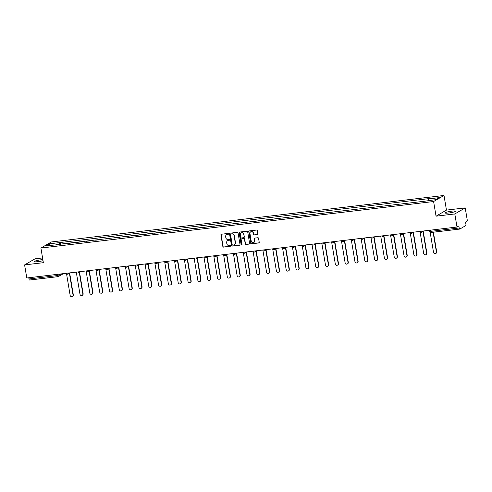 <?xml version="1.0" encoding="UTF-8"?>
<svg xmlns="http://www.w3.org/2000/svg" width="492" height="492" viewBox="0 0 492 492"><rect width="100%" height="100%" fill="white"/><g stroke="black" fill="none" stroke-linecap="round" stroke-linejoin="round"><path stroke-width="0.74" d="M228.497 233.841A0.461 0.43 -120.3 0 0 227.993 233.442L221.425 234.217A0.658 0.615 -120.3 0 0 220.914 234.936L222.858 246.541A0.658 0.615 -120.3 0 0 223.583 247.113L230.145 246.332A0.461 0.43 -120.3 0 0 230.508 245.834A0.461 0.43 -120.3 0 0 229.998 245.434L229.149 245.533A2.109 1.968 -120.3 0 1 226.824 243.706L226.664 242.734A2.109 1.968 -120.3 0 1 228.294 240.44L229.143 240.342A0.461 0.43 -120.3 0 0 229.5 239.838A0.461 0.43 -120.3 0 0 228.995 239.438L228.147 239.536A2.109 1.968 -120.3 0 1 225.822 237.71L225.662 236.744A2.109 1.968 -120.3 0 1 227.292 234.444L228.14 234.346A0.461 0.43 -120.3 0 0 228.497 233.841M451.877 211.13A5.24 0.707 -9.5 0 0 445.088 212.944A5.24 0.707 -9.5 0 0 448.63 213.024A5.24 0.707 -9.5 0 0 455.426 211.209A5.24 0.707 -9.5 0 0 451.877 211.13M42.847 259.628A5.24 0.707 -9.5 0 0 41.18 259.77A5.24 0.707 -9.5 0 0 34.391 261.584A5.24 0.707 -9.5 0 0 37.933 261.664A5.24 0.707 -9.5 0 0 43.025 260.68M257.316 234.604A0.658 0.615 -120.3 0 0 257.826 233.885L257.279 230.631A0.658 0.615 -120.3 0 0 256.553 230.059L249.26 230.92A0.658 0.615 -120.3 0 0 248.755 231.64L250.692 243.245A0.658 0.615 -120.3 0 0 251.418 243.817L258.712 242.95A0.658 0.615 -120.3 0 0 259.222 242.236L258.564 238.3A0.658 0.615 -120.3 0 0 257.839 237.728L254.715 238.097A0.658 0.615 -120.3 0 0 254.204 238.817L254.536 240.766A1.765 1.648 -120.3 0 1 253.767 242.488A1.765 1.648 -120.3 0 1 251.227 241.16L249.948 233.522A1.765 1.648 -120.3 0 1 250.711 231.8A1.765 1.648 -120.3 0 1 253.257 233.128L253.466 234.401A0.658 0.615 -120.3 0 0 254.192 234.973L257.525 234.481A0.658 0.615 -120.3 0 0 257.636 234.456M433.6 201.529L436.053 216.179L454.811 213.952L457 227.027L26.789 277.98L24.6 264.911L43.358 262.685L40.91 248.042L433.6 201.529L444.005 195.465L51.309 241.972L40.91 248.042M238.06 232.907A0.658 0.615 -120.3 0 0 237.335 232.335L230.047 233.196A0.658 0.615 -120.3 0 0 229.536 233.915L231.48 245.52A0.658 0.615 -120.3 0 0 232.206 246.092L239.493 245.225A0.658 0.615 -120.3 0 0 240.004 244.512L238.06 232.907M239.653 232.058L246.947 231.197A0.658 0.615 -120.3 0 1 247.673 231.769L249.61 243.374A0.658 0.615 -120.3 0 1 249.106 244.087L245.982 244.463A0.658 0.615 -120.3 0 1 245.256 243.891L244.469 239.18A0.658 0.615 -120.3 0 0 243.743 238.608L241.67 238.854A0.658 0.615 -120.3 0 0 241.166 239.573L241.984 244.475A0.461 0.43 -120.3 0 1 241.781 244.924A0.461 0.43 -120.3 0 1 241.117 244.573L239.143 232.778A0.658 0.615 -120.3 0 1 239.653 232.058M454.811 213.952L465.211 207.888L467.4 220.957L465.561 222.033L465.899 224.069A1.347 0.449 83.2 0 1 465.703 225.625L459.817 229.057A1.347 0.449 83.2 0 1 459.756 229.081L431.238 232.458A1.347 0.449 -96.8 0 1 430.666 231.363L459.184 227.987A1.347 0.449 83.2 0 0 459.756 229.081M42.564 257.943L35 258.841L24.6 264.911M465.211 207.888L446.453 210.109L444.005 195.465M457 227.027L458.839 225.951L459.184 227.987M57.994 276.652L29.606 280.01A1.347 0.449 -96.8 0 1 29.545 280.034A1.347 0.449 -96.8 0 1 28.966 278.939L57.484 275.563L61.371 273.884M28.77 277.746L28.966 278.939M66.18 243.669L70.331 243.177M76.008 242.501L80.159 242.009M89.981 240.846L85.823 241.344M99.796 239.69L95.639 240.182M105.466 239.014L109.624 238.522M115.288 237.851L119.445 237.359M129.255 236.197L125.103 236.689M134.931 235.527L139.082 235.035M148.904 233.866L144.74 234.364M158.719 232.71L154.562 233.202M164.389 232.033L168.547 231.541M174.211 230.871L178.362 230.385M184.033 229.709L188.19 229.217M193.854 228.546L198.005 228.054M207.821 226.892L203.663 227.384M213.491 226.222L217.648 225.723M223.313 225.053L227.47 224.561M237.279 223.405L233.128 223.897M242.956 222.728L247.107 222.236M256.929 221.074L252.771 221.572M266.744 219.918L262.587 220.41M272.414 219.241L276.572 218.749M282.236 218.079L286.387 217.587M292.057 216.91L296.215 216.418M301.879 215.748L306.03 215.256M315.852 214.1L311.688 214.592M321.516 213.423L325.673 212.931M331.337 212.261L335.495 211.769M345.31 210.613L341.153 211.105M350.981 209.936L355.138 209.444M360.802 208.774L364.953 208.282M374.775 207.114L370.611 207.612M380.439 206.443L384.596 205.951M390.261 205.281L394.412 204.795M400.082 204.118L404.239 203.627M409.904 202.956L414.055 202.464M423.87 201.308L419.719 201.8M56.322 244.838L45.621 245.877L49.114 243.841L59.692 242.587L59.452 244.469M428.507 200.527L428.716 198.879L429.202 198.596L59.692 242.587M428.716 198.879L439.288 197.624L435.795 199.666L424.731 201.203L56.199 244.622M436.053 216.179L446.453 210.109M60.522 244.34L60.178 242.298M49.114 243.841L50.239 245.33M228.393 234.217A0.461 0.43 -120.3 0 1 228.35 234.223L227.501 234.321A2.109 1.968 -120.3 0 0 226.677 234.629M227.685 240.625A2.109 1.968 -120.3 0 1 228.503 240.317L229.352 240.219A0.461 0.43 -120.3 0 0 229.395 240.213M221.314 234.247A0.658 0.615 -120.3 0 0 221.123 234.813L223.067 246.418A0.658 0.615 -120.3 0 0 223.792 246.99L230.354 246.215A0.461 0.43 -120.3 0 0 230.397 246.203M229.93 233.22A0.658 0.615 -120.3 0 0 229.746 233.792L231.683 245.397A0.658 0.615 -120.3 0 0 232.408 245.969L239.702 245.108A0.658 0.615 -120.3 0 0 239.819 245.084M230.877 234.02A0.461 0.43 -120.3 0 0 230.52 234.524L232.224 244.708A0.461 0.43 -120.3 0 0 232.734 245.108L233.626 245.004A2.109 1.968 -120.3 0 0 235.262 242.704L234.094 235.742A2.109 1.968 -120.3 0 0 231.769 233.915L231.086 233.897A0.461 0.43 -120.3 0 0 230.834 234.026M234.45 244.696A2.109 1.968 -120.3 0 0 235.465 242.587L235.262 242.704M231.086 233.897L231.978 233.792A2.109 1.968 -120.3 0 1 234.303 235.619L235.465 242.587M241.56 238.878A0.658 0.615 -120.3 0 1 241.88 238.737L243.952 238.491A0.658 0.615 -120.3 0 1 244.678 239.063L245.465 243.768A0.658 0.615 -120.3 0 0 246.191 244.34L249.309 243.97A0.658 0.615 -120.3 0 0 249.426 243.946M239.542 232.083A0.658 0.615 -120.3 0 0 239.352 232.655L241.326 244.456A0.461 0.43 -120.3 0 0 241.88 244.844M243.651 234.297A1.765 1.648 -120.3 0 0 241.111 232.968A1.765 1.648 -120.3 0 0 240.348 234.69L240.797 237.384A0.658 0.615 -120.3 0 0 241.523 237.956L243.589 237.71A0.658 0.615 -120.3 0 0 244.1 236.99L243.86 234.18A1.765 1.648 -120.3 0 0 241.215 232.913M243.915 237.562A0.658 0.615 -120.3 0 0 244.309 236.867L244.1 236.99M243.86 234.18L244.309 236.867M250.822 231.744A1.765 1.648 -120.3 0 1 253.46 233.005L253.675 234.278A0.658 0.615 -120.3 0 0 254.401 234.85L257.525 234.481M253.872 242.421A1.765 1.648 -120.3 0 0 254.739 240.643L254.536 240.766M254.604 238.122A0.658 0.615 -120.3 0 0 254.413 238.694L254.739 240.643M249.149 230.945A0.658 0.615 -120.3 0 0 248.958 231.517L250.902 243.122A0.658 0.615 -120.3 0 0 251.627 243.694L258.921 242.833A0.658 0.615 -120.3 0 0 259.032 242.808M66.543 273.786L70.153 295.372A1.544 1.445 -120.3 0 0 72.379 296.535A1.544 1.445 -120.3 0 0 73.05 295.034L69.409 273.288M69.679 273.128L73.32 294.874A1.544 1.445 59.7 0 1 72.65 296.381L72.379 296.535M76.365 272.623L79.975 294.21A1.544 1.445 -120.3 0 0 82.201 295.372A1.544 1.445 -120.3 0 0 82.871 293.865L79.23 272.125M79.501 271.965L83.142 293.712A1.544 1.445 59.7 0 1 82.471 295.218L82.201 295.372M86.18 271.455L89.796 293.048A1.544 1.445 -120.3 0 0 92.022 294.21A1.544 1.445 -120.3 0 0 92.693 292.703L89.052 270.963M89.323 270.803L92.963 292.549A1.544 1.445 59.7 0 1 92.293 294.056L92.022 294.21M96.001 270.293L99.618 291.885A1.544 1.445 -120.3 0 0 101.844 293.048A1.544 1.445 -120.3 0 0 102.514 291.541L98.874 269.794M99.144 269.641L102.785 291.381A1.544 1.445 59.7 0 1 102.115 292.888L101.844 293.048M105.823 269.13L109.439 290.723A1.544 1.445 -120.3 0 0 111.666 291.885A1.544 1.445 -120.3 0 0 112.33 290.378L108.695 268.632M108.966 268.478L112.6 290.219A1.544 1.445 59.7 0 1 111.936 291.725L111.666 291.885M115.645 267.968L119.255 289.56A1.544 1.445 -120.3 0 0 121.481 290.723A1.544 1.445 -120.3 0 0 122.151 289.216L118.517 267.47M118.787 267.316L122.422 289.056A1.544 1.445 59.7 0 1 121.752 290.563L121.481 290.723M125.466 266.805L129.076 288.398A1.544 1.445 -120.3 0 0 131.303 289.56A1.544 1.445 -120.3 0 0 131.973 288.054L128.332 266.307M128.603 266.147L132.243 287.894A1.544 1.445 59.7 0 1 131.573 289.401L131.303 289.56M135.288 265.643L138.898 287.23A1.544 1.445 -120.3 0 0 141.124 288.398A1.544 1.445 -120.3 0 0 141.794 286.891L138.154 265.145M138.424 264.985L142.065 286.731A1.544 1.445 59.7 0 1 141.395 288.238L141.124 288.398M145.103 264.481L148.719 286.067A1.544 1.445 -120.3 0 0 150.946 287.23A1.544 1.445 -120.3 0 0 151.616 285.723L147.975 263.983M148.246 263.823L151.887 285.569A1.544 1.445 59.7 0 1 151.216 287.076L150.946 287.23M154.925 263.318L158.541 284.905A1.544 1.445 -120.3 0 0 160.767 286.067A1.544 1.445 -120.3 0 0 161.438 284.56L157.797 262.82M158.067 262.66L161.702 284.407A1.544 1.445 59.7 0 1 161.038 285.913L160.767 286.067M164.746 262.15L168.356 283.743A1.544 1.445 -120.3 0 0 170.589 284.905A1.544 1.445 -120.3 0 0 171.253 283.398L167.618 261.658M167.889 261.498L171.523 283.244A1.544 1.445 59.7 0 1 170.859 284.751L170.589 284.905M174.568 260.988L178.178 282.58A1.544 1.445 -120.3 0 0 180.404 283.743A1.544 1.445 -120.3 0 0 181.074 282.236L177.434 260.489M177.704 260.336L181.345 282.076A1.544 1.445 59.7 0 1 180.675 283.583L180.404 283.743M184.389 259.825L187.999 281.418A1.544 1.445 -120.3 0 0 190.226 282.58A1.544 1.445 -120.3 0 0 190.896 281.073L187.255 259.327M187.526 259.173L191.167 280.914A1.544 1.445 59.7 0 1 190.496 282.42L190.226 282.58M194.205 258.663L197.821 280.255A1.544 1.445 -120.3 0 0 200.047 281.418A1.544 1.445 -120.3 0 0 200.718 279.911L197.077 258.165M197.347 258.011L200.988 279.751A1.544 1.445 59.7 0 1 200.318 281.258L200.047 281.418M204.026 257.5L207.642 279.093A1.544 1.445 -120.3 0 0 209.869 280.255A1.544 1.445 -120.3 0 0 210.539 278.749L206.898 257.002M207.169 256.842L210.81 278.589A1.544 1.445 59.7 0 1 210.139 280.096L209.869 280.255M213.848 256.338L217.464 277.925A1.544 1.445 -120.3 0 0 219.69 279.093A1.544 1.445 -120.3 0 0 220.355 277.586L216.72 255.84M216.99 255.68L220.625 277.427A1.544 1.445 59.7 0 1 219.961 278.933L219.69 279.093M223.669 255.176L227.279 276.762A1.544 1.445 -120.3 0 0 229.506 277.925A1.544 1.445 -120.3 0 0 230.176 276.418L226.541 254.678M226.812 254.518L230.447 276.264A1.544 1.445 59.7 0 1 229.776 277.771L229.506 277.925M233.491 254.007L237.101 275.6A1.544 1.445 -120.3 0 0 239.327 276.762A1.544 1.445 -120.3 0 0 239.998 275.256L236.357 253.515M236.627 253.355L240.268 275.102A1.544 1.445 59.7 0 1 239.598 276.609L239.327 276.762M243.312 252.845L246.922 274.438A1.544 1.445 -120.3 0 0 249.149 275.6A1.544 1.445 -120.3 0 0 249.819 274.093L246.178 252.353M246.449 252.193L250.09 273.939A1.544 1.445 59.7 0 1 249.419 275.446L249.149 275.6M253.128 251.683L256.744 273.275A1.544 1.445 -120.3 0 0 258.97 274.438A1.544 1.445 -120.3 0 0 259.641 272.931L256 251.184M256.27 251.031L259.911 272.771A1.544 1.445 59.7 0 1 259.241 274.278L258.97 274.438M262.949 250.52L266.566 272.113A1.544 1.445 -120.3 0 0 268.792 273.275A1.544 1.445 -120.3 0 0 269.462 271.768L265.821 250.022M266.092 249.868L269.733 271.609A1.544 1.445 59.7 0 1 269.062 273.115L268.792 273.275M272.771 249.358L276.387 270.951A1.544 1.445 -120.3 0 0 278.613 272.113A1.544 1.445 -120.3 0 0 279.278 270.606L275.643 248.86M275.914 248.7L279.548 270.446A1.544 1.445 59.7 0 1 278.884 271.953L278.613 272.113M282.592 248.196L286.203 269.782A1.544 1.445 -120.3 0 0 288.429 270.951A1.544 1.445 -120.3 0 0 289.099 269.444L285.465 247.697M285.735 247.537L289.37 269.284A1.544 1.445 59.7 0 1 288.699 270.791L288.429 270.951M292.414 247.033L296.024 268.62A1.544 1.445 -120.3 0 0 298.25 269.788A1.544 1.445 -120.3 0 0 298.921 268.281L295.28 246.535M295.551 246.375L299.191 268.122A1.544 1.445 59.7 0 1 298.521 269.628L298.25 269.788M302.236 245.871L305.846 267.457A1.544 1.445 -120.3 0 0 308.072 268.62A1.544 1.445 -120.3 0 0 308.742 267.113L305.101 245.373M305.372 245.213L309.013 266.959A1.544 1.445 59.7 0 1 308.343 268.466L308.072 268.62M312.051 244.702L315.667 266.295A1.544 1.445 -120.3 0 0 317.893 267.457A1.544 1.445 -120.3 0 0 318.564 265.951L314.923 244.21M315.194 244.05L318.834 265.797A1.544 1.445 59.7 0 1 318.164 267.304L317.893 267.457M321.873 243.54L325.489 265.133A1.544 1.445 -120.3 0 0 327.715 266.295A1.544 1.445 -120.3 0 0 328.379 264.788L324.745 243.048M325.015 242.888L328.65 264.635A1.544 1.445 59.7 0 1 327.986 266.141L327.715 266.295M331.694 242.378L335.304 263.97A1.544 1.445 -120.3 0 0 337.537 265.133A1.544 1.445 -120.3 0 0 338.201 263.626L334.566 241.88M334.837 241.726L338.471 263.466A1.544 1.445 59.7 0 1 337.807 264.973L337.537 265.133M341.516 241.215L345.126 262.808A1.544 1.445 -120.3 0 0 347.352 263.97A1.544 1.445 -120.3 0 0 348.022 262.464L344.382 240.717M344.652 240.563L348.293 262.304A1.544 1.445 59.7 0 1 347.623 263.81L347.352 263.97M351.337 240.053L354.947 261.646A1.544 1.445 -120.3 0 0 357.174 262.808A1.544 1.445 -120.3 0 0 357.844 261.301L354.203 239.555M354.474 239.395L358.114 261.141A1.544 1.445 59.7 0 1 357.444 262.648L357.174 262.808M361.153 238.891L364.769 260.477A1.544 1.445 -120.3 0 0 366.995 261.646A1.544 1.445 -120.3 0 0 367.665 260.139L364.025 238.392M364.295 238.233L367.936 259.979A1.544 1.445 59.7 0 1 367.266 261.486L366.995 261.646M370.974 237.728L374.59 259.315A1.544 1.445 -120.3 0 0 376.817 260.483A1.544 1.445 -120.3 0 0 377.487 258.976L373.846 237.23M374.117 237.07L377.758 258.817A1.544 1.445 59.7 0 1 377.087 260.323L376.817 260.483M380.796 236.566L384.412 258.152A1.544 1.445 -120.3 0 0 386.638 259.315A1.544 1.445 -120.3 0 0 387.302 257.808L383.668 236.068M383.938 235.908L387.573 257.654A1.544 1.445 59.7 0 1 386.909 259.161L386.638 259.315M390.617 235.397L394.227 256.99A1.544 1.445 -120.3 0 0 396.454 258.152A1.544 1.445 -120.3 0 0 397.124 256.646L393.489 234.905M393.76 234.745L397.395 256.492A1.544 1.445 59.7 0 1 396.724 257.999L396.454 258.152M400.439 234.235L404.049 255.828A1.544 1.445 -120.3 0 0 406.275 256.99A1.544 1.445 -120.3 0 0 406.946 255.483L403.305 233.737M403.575 233.583L407.216 255.33A1.544 1.445 59.7 0 1 406.546 256.836L406.275 256.99M410.26 233.073L413.87 254.665A1.544 1.445 -120.3 0 0 416.097 255.828A1.544 1.445 -120.3 0 0 416.767 254.321L413.126 232.575M413.397 232.421L417.038 254.161A1.544 1.445 59.7 0 1 416.367 255.668L416.097 255.828M420.076 231.91L423.692 253.503A1.544 1.445 -120.3 0 0 425.918 254.665A1.544 1.445 -120.3 0 0 426.589 253.159L422.948 231.412M423.218 231.258L426.859 252.999A1.544 1.445 59.7 0 1 426.189 254.505L425.918 254.665M430.119 232.064L433.513 252.341A1.544 1.445 -120.3 0 0 435.74 253.503A1.544 1.445 -120.3 0 0 436.41 251.996L433.101 232.236M433.391 232.199L436.681 251.836A1.544 1.445 59.7 0 1 436.01 253.343L435.74 253.503M459.688 229.075L431.299 232.433A1.347 0.449 -96.8 0 1 431.238 232.458A1.347 1.347 0 0 1 429.756 231.345L430.666 231.363L430.463 230.17M58.991 274.167L59.163 275.169A1.347 1.255 -120.3 0 1 58.124 276.633A1.347 0.449 -96.8 0 1 58.062 276.658A1.347 0.449 -96.8 0 1 57.484 275.563L57.287 274.364M68.775 273.005A1.347 1.255 59.7 0 1 67.724 274.155M78.597 271.842A1.347 1.255 59.7 0 1 77.545 272.992M88.419 270.68A1.347 1.255 59.7 0 1 87.361 271.83M98.24 269.518A1.347 1.255 59.7 0 1 97.182 270.668M108.062 268.355A1.347 1.255 59.7 0 1 107.004 269.505M117.883 267.193A1.347 1.255 59.7 0 1 116.825 268.343M127.699 266.024A1.347 1.255 59.7 0 1 126.647 267.181M137.52 264.862A1.347 1.255 59.7 0 1 136.469 266.018M147.342 263.7A1.347 1.255 59.7 0 1 146.284 264.85M157.163 262.537A1.347 1.255 59.7 0 1 156.105 263.687M166.985 261.375A1.347 1.255 59.7 0 1 165.927 262.525M176.806 260.213A1.347 1.255 59.7 0 1 175.749 261.363M186.622 259.05A1.347 1.255 59.7 0 1 185.57 260.2M196.443 257.888A1.347 1.255 59.7 0 1 195.385 259.038M206.265 256.719A1.347 1.255 59.7 0 1 205.207 257.876M216.086 255.557A1.347 1.255 59.7 0 1 215.029 256.713M225.908 254.395A1.347 1.255 59.7 0 1 224.85 255.545M235.723 253.232A1.347 1.255 59.7 0 1 234.672 254.382M245.545 252.07A1.347 1.255 59.7 0 1 244.493 253.22M255.366 250.908A1.347 1.255 59.7 0 1 254.309 252.058M265.188 249.745A1.347 1.255 59.7 0 1 264.13 250.895M275.01 248.577A1.347 1.255 59.7 0 1 273.952 249.733M284.831 247.415A1.347 1.255 59.7 0 1 283.773 248.571M294.647 246.252A1.347 1.255 59.7 0 1 293.595 247.408M304.468 245.09A1.347 1.255 59.7 0 1 303.416 246.24M314.29 243.927A1.347 1.255 59.7 0 1 313.232 245.077M324.111 242.765A1.347 1.255 59.7 0 1 323.053 243.915M333.933 241.603A1.347 1.255 59.7 0 1 332.875 242.753M343.748 240.44A1.347 1.255 59.7 0 1 342.696 241.59M353.57 239.272A1.347 1.255 59.7 0 1 352.518 240.428M363.391 238.11A1.347 1.255 59.7 0 1 362.333 239.266M373.213 236.947A1.347 1.255 59.7 0 1 372.155 238.103M383.034 235.785A1.347 1.255 59.7 0 1 381.976 236.935M392.856 234.623A1.347 1.255 59.7 0 1 391.798 235.773M402.671 233.46A1.347 1.255 59.7 0 1 401.62 234.61M412.493 232.298A1.347 1.255 59.7 0 1 411.441 233.448M422.314 231.135A1.347 1.255 59.7 0 1 421.257 232.285M429.823 231.271L429.577 230.274M66.242 273.306A1.347 1.347 0 0 0 68.179 274.007L70.178 272.839M76.063 272.144A1.347 1.347 0 0 0 78 272.845L79.999 271.676M85.879 270.981A1.347 1.347 0 0 0 87.822 271.676L89.815 270.514M95.7 269.819A1.347 1.347 0 0 0 97.644 270.514L99.636 269.352M105.522 268.657A1.347 1.347 0 0 0 107.459 269.352L109.458 268.189M115.343 267.488A1.347 1.347 0 0 0 117.28 268.189L119.279 267.027M125.165 266.326A1.347 1.347 0 0 0 127.102 267.027L129.101 265.858M134.986 265.163A1.347 1.347 0 0 0 136.924 265.865L138.922 264.696M144.802 264.001A1.347 1.347 0 0 0 146.745 264.702L148.738 263.534M154.623 262.839A1.347 1.347 0 0 0 156.567 263.54L158.559 262.371M164.445 261.676A1.347 1.347 0 0 0 166.382 262.371L168.381 261.209M174.266 260.514A1.347 1.347 0 0 0 176.204 261.209L178.202 260.047M184.088 259.352A1.347 1.347 0 0 0 186.025 260.047L188.024 258.884M193.91 258.183A1.347 1.347 0 0 0 195.847 258.884L197.845 257.722M203.725 257.021A1.347 1.347 0 0 0 205.668 257.722L207.661 256.553M213.546 255.858A1.347 1.347 0 0 0 215.49 256.56L217.482 255.391M223.368 254.696A1.347 1.347 0 0 0 225.305 255.397L227.304 254.229M233.19 253.534A1.347 1.347 0 0 0 235.127 254.229L237.126 253.066M243.011 252.371A1.347 1.347 0 0 0 244.948 253.066L246.947 251.904M252.827 251.209A1.347 1.347 0 0 0 254.77 251.904L256.762 250.742M262.648 250.041A1.347 1.347 0 0 0 264.591 250.742L266.584 249.579M272.47 248.878A1.347 1.347 0 0 0 274.407 249.579L276.406 248.417M282.291 247.716A1.347 1.347 0 0 0 284.228 248.417L286.227 247.248M292.113 246.553A1.347 1.347 0 0 0 294.05 247.255L296.049 246.086M301.934 245.391A1.347 1.347 0 0 0 303.872 246.092L305.87 244.924M311.75 244.229A1.347 1.347 0 0 0 313.693 244.924L315.686 243.761M321.571 243.066A1.347 1.347 0 0 0 323.515 243.761L325.507 242.599M331.393 241.904A1.347 1.347 0 0 0 333.33 242.599L335.329 241.437M341.214 240.736A1.347 1.347 0 0 0 343.152 241.437L345.15 240.274M351.036 239.573A1.347 1.347 0 0 0 352.973 240.274L354.972 239.112M360.857 238.411A1.347 1.347 0 0 0 362.795 239.112L364.793 237.943M370.673 237.249A1.347 1.347 0 0 0 372.616 237.95L374.609 236.781M380.494 236.086A1.347 1.347 0 0 0 382.438 236.787L384.43 235.619M390.316 234.924A1.347 1.347 0 0 0 392.253 235.619L394.252 234.456M400.137 233.762A1.347 1.347 0 0 0 402.075 234.456L404.073 233.294M409.959 232.599A1.347 1.347 0 0 0 411.896 233.294L413.895 232.132M419.774 231.431A1.347 1.347 0 0 0 421.718 232.132L423.71 230.969M63.456 273.638L58.579 276.479A1.347 1.347 0 0 1 58.062 276.658L29.545 280.034"/></g></svg>

